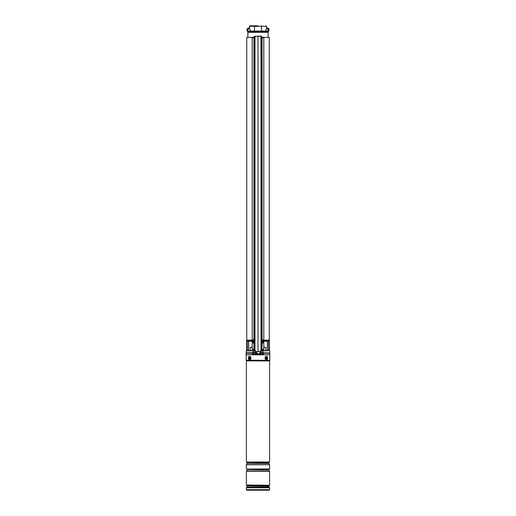 <?xml version="1.0" encoding="UTF-8"?>
<svg xmlns="http://www.w3.org/2000/svg" width="516" height="516" viewBox="0 0 516 516"><rect width="100%" height="100%" fill="white"/><g stroke="black" fill="none" stroke-linecap="round" stroke-linejoin="round"><path stroke-width="0.77" d="M261.573 37.416L262.154 37.416M263.786 37.416L269.242 37.416L269.242 340.128M246.758 340.128L246.758 37.416L252.214 37.416M253.846 37.416L254.427 37.416M253.64 352.789L246.222 352.789L253.317 352.912L253.64 352.28L256.065 352.28M253.382 350.641L246.435 350.68L254.149 350.641L253.343 350.68L253.433 352.789L253.266 350.893L246.222 350.893L246.222 352.789M259.935 352.28L262.36 352.28L262.36 352.789M269.307 350.641L269.307 340.128L263.811 340.128M252.189 340.128L246.693 340.128L246.693 350.641M263.811 341.012L268.855 341.012L264.289 341.263L267.353 341.263L267.353 350.641L267.359 341.263M247.435 341.263L251.711 341.263L248.648 341.263L248.648 350.641M269.655 352.912L262.683 352.912L269.655 352.912M269.565 350.68L262.734 350.893L262.567 352.789L262.618 350.641L269.565 350.68L262.618 350.641M254.149 350.641L252.363 350.641M261.851 350.641L263.637 350.641L261.851 350.641M255.097 352.28L255.097 351.138M260.903 352.28L260.903 351.138M262.044 342.56L263.179 342.56L262.044 342.56M264.179 341.224A0.381 0.335 180 0 0 263.908 341.547L263.786 341.012L264.289 341.263A0.381 0.381 0 0 0 263.908 341.644L263.786 342.302M252.214 342.302L252.214 341.012L251.821 341.224A0.381 0.335 180 0 1 252.092 341.547M252.821 342.56L253.956 342.56L252.821 342.56M247.267 350.641L247.145 341.012L252.189 341.012M251.711 341.263L252.092 341.644A0.381 0.381 0 0 0 251.711 341.263L251.821 341.224M263.908 341.644L264.289 341.263M253.904 340.083L253.214 339.786M262.096 340.083L262.786 339.786M261.206 36.159L261.328 350.938L260.961 36.159L261.573 36.159L261.012 36.281L261.012 351.093L258 351.744L258 36.159L254.988 36.281L254.988 351.093L252.189 348.842L252.189 37.674L253.904 37.674L253.904 339.844M261.812 37.416L263.611 37.165L263.811 37.674L263.811 348.842L261.328 350.938M254.188 37.416L252.389 37.165L252.189 37.674M252.821 341.624L252.821 342.676L253.904 342.921L253.904 350.48M260.961 36.159L254.427 36.281L254.427 37.674L253.904 37.674M253.459 341.792A1.013 0.929 -90 0 0 253.956 341.708L253.904 342.921M254.988 351.093L258 351.744M261.573 36.281L261.573 37.674L262.096 37.674L262.096 339.844M262.541 341.792A1.013 0.929 90 0 1 262.044 341.708L262.096 350.48M263.179 341.624L263.179 342.676L262.096 342.921M261.986 37.165L262.096 37.674M254.427 36.281L255.001 36.159M254.014 37.165L253.82 37.674M258 25.8L250.002 25.8L258 25.8M250.234 29.967L249.499 31.076A1.2 1.2 0 0 1 247.835 29.967A1.2 1.2 0 0 1 249.499 28.864L250.234 29.967M268.165 29.967A1.2 1.2 0 0 1 266.501 31.076L265.766 29.967L266.501 28.864A1.2 1.2 0 0 1 268.165 29.967M249.499 28.193A1.832 1.832 0 0 0 247.299 29.38A1.832 1.832 0 0 0 248.325 31.657L247.874 32.34L268.127 32.34L267.92 31.824A2.083 2.083 0 0 0 266.501 27.935A2.083 2.083 0 0 1 267.92 31.824A2.083 2.083 0 0 0 269.049 29.967A2.083 2.083 0 0 1 267.92 31.824L265.198 31.586M250.802 31.586L266.185 31.586A0.503 0.355 90 0 1 265.824 31.076L266.501 31.076A0.503 0.503 0 0 0 267.011 31.586L267.346 31.586M248.325 31.657L249.815 31.586A0.503 0.355 90 0 0 250.176 31.076L265.824 31.076M266.501 28.864L266.501 26.303L249.499 26.303L250.002 25.8L249.499 26.303L249.499 28.864M248.08 31.824L248.08 31.824A2.083 2.083 0 0 1 249.499 27.935A2.083 2.083 0 0 0 248.08 31.824M248.989 31.586A0.503 0.503 0 0 0 249.499 31.076L250.176 31.076M254.685 25.8L254.33 31.618M261.315 25.8L261.67 31.618M266.869 31.618L266.501 31.115M262.56 31.586A0.503 0.355 90 0 1 262.199 31.076M260.561 31.586L260.561 31.076M255.439 31.586L255.439 31.076M253.44 31.586A0.503 0.355 90 0 0 253.801 31.076M249.499 31.115L249.131 31.618M266.501 26.303L265.998 25.8L266.501 26.303M263.412 340.205A1.013 0.929 90 0 0 261.825 340.321A1.013 0.929 90 0 0 262.65 341.798A1.013 0.929 90 0 0 263.412 340.205M262.805 340.521L262.715 340.476A2.148 0.813 -134 0 0 262.502 340.244A2.083 0.548 137.2 0 0 262.315 340.386A2.148 0.548 58.7 0 1 262.483 340.657L262.457 340.818A2.148 0.368 140.5 0 1 262.212 341.024A2.083 0.381 59.5 0 0 262.283 341.128A2.083 0.381 59.5 0 0 262.347 341.224A2.148 0.593 -26.4 0 0 262.625 341.07L262.644 341.063M262.65 341.037L263.031 340.76A2.148 0.71 -36.3 0 0 263.225 340.554A2.083 1.535 -137.6 0 0 263.16 340.45A2.083 1.535 -137.6 0 0 263.089 340.354L262.863 340.508M262.541 339.786A1.013 0.929 90 0 0 261.67 341.373M262.767 341.102L262.767 341.102A2.148 0.464 48.8 0 1 262.934 341.334A2.083 1.367 -20.5 0 0 263.121 341.192A2.148 0.897 -123.5 0 0 263.005 340.921M262.786 340.708L263.225 340.554M262.747 340.966L263.121 341.192M254.104 340.205A1.013 0.929 -90 0 0 252.524 340.321A1.013 0.929 -90 0 0 253.35 341.798A1.013 0.929 -90 0 0 254.104 340.205M253.253 340.831L252.969 340.818A2.148 0.71 143.7 0 0 252.775 341.024A2.083 1.535 42.4 0 0 252.84 341.128A2.083 1.535 42.4 0 0 252.911 341.224L253.285 341.102A2.148 0.813 46 0 0 253.498 341.334A2.083 0.548 -42.8 0 0 253.685 341.192A2.148 0.548 -121.3 0 1 253.517 340.921L253.543 340.76A2.148 0.368 -39.5 0 1 253.788 340.554A2.083 0.381 -120.5 0 0 253.717 340.45A2.083 0.381 -120.5 0 0 253.653 340.354A2.148 0.593 153.6 0 0 253.375 340.508L253.311 341.018M253.233 340.476L253.233 340.476A2.148 0.464 -131.2 0 1 253.066 340.244A2.083 1.367 159.5 0 0 252.879 340.386A2.148 0.897 56.5 0 0 252.995 340.657M254.33 340.205A1.013 0.929 -90 0 0 253.459 339.786M253.214 340.87L252.775 341.024M253.253 340.612L252.879 340.386M269.023 353.292L269.023 352.912M263.444 353.292L269.874 353.292L269.874 354.808L246.126 354.808L246.126 353.292L252.556 353.292L252.846 354.505L263.154 354.505L263.47 352.409M246.977 353.292L246.977 352.912M252.53 352.409L252.556 353.292M263.154 354.505L263.405 354.26L263.057 354.26M269.365 462.394L246.635 462.394L269.365 462.413L269.616 462.033L269.616 360.936L246.371 360.877L269.629 360.877L269.791 360.349L246.19 360.2L269.791 360.349M269.616 464.735L269.616 468.98L246.384 468.98L246.384 464.735L269.616 464.735L268.894 463.484L247.106 463.484L268.862 463.355L268.862 462.607L246.951 462.413M269.616 471.308L246.384 471.372L269.616 471.308L268.894 470.05L247.106 470.05L268.862 469.928L268.862 469.173L246.951 468.98M269.507 487.536L268.959 486.988L247.041 486.988L246.493 487.536L269.616 487.807L246.384 487.807L246.384 489.697L269.616 489.697L269.113 490.2L247.203 490.2M250.363 490.2L268.797 490.2M249.938 359.168A1.2 0.851 -90 0 0 250.331 357.569A1.2 0.851 -90 0 0 249.196 357.014A1.2 0.851 -90 0 0 248.802 358.614A1.2 0.851 -90 0 0 249.938 359.168M266.804 359.168A1.2 0.851 90 0 0 267.198 357.569A1.2 0.851 90 0 0 266.062 357.014A1.2 0.851 90 0 0 265.585 358.091A1.2 0.851 90 0 0 266.804 359.168M251.847 347.229L250.202 347.481L252.189 347.481M264.031 347.229L265.798 347.481L263.811 347.481M256.304 354.389L256.613 352.499L256.994 354.389M256.813 354.318L256.633 352.738L256.329 354.318M256.994 352.86L256.336 352.86L256.446 352.544M252.943 354.505L252.943 353.744L263.057 353.744L263.057 354.505M253.969 353.744L253.969 354.505M262.005 353.744L262.005 354.505M263.044 353.744L263.044 354.505M253.878 352.486L255.046 352.486M254.762 352.486L254.175 352.486M261.244 352.486L262.122 352.486M249.344 358.852A0.948 0.671 90 0 1 250.144 357.336A0.948 0.671 90 0 1 249.344 358.852M250.099 358.536L250.286 357.736M249.473 357.653L249.434 358.472L250.015 358.536L250.054 357.711L249.473 357.653M249.37 357.852L249.776 357.923L249.531 358.278M265.856 358.852A0.948 0.671 -90 0 1 266.656 357.336A0.948 0.671 -90 0 1 265.856 358.852M265.985 357.653L265.946 358.472L266.527 358.536L266.566 357.711L265.985 357.653M266.308 358.343L266.469 357.904M262.044 342.302L263.179 342.302M268.855 341.012L268.855 350.641M247.145 350.641L247.145 341.012M252.821 342.302L253.956 342.302M268.733 350.641L268.733 341.205M267.481 341.263L267.481 350.641M248.519 350.641L248.519 341.263M254.356 350.764L253.433 350.945M262.567 350.945L261.644 350.764M254.794 36.159L254.672 350.938M254.885 36.159L254.756 350.983M260.999 36.159L258 36.281M263.811 37.674L262.18 37.674M267.675 31.657A1.832 1.832 0 0 0 268.701 29.38A1.832 1.832 0 0 0 266.501 28.193M252.595 354.26L252.943 354.26M262.715 353.744L262.728 352.912M253.285 353.744L253.272 352.912M246.635 462.394L246.384 462.033L269.616 462.033M247.041 486.988L268.888 486.814L268.888 486.007L247.041 485.833L268.959 485.833L269.507 485.285L246.493 485.285L247.041 485.833M269.616 485.014L269.616 471.405L246.384 471.405L246.384 485.014L269.507 485.285M249.06 356.614A1.645 1.161 -90 0 0 248.519 358.807A1.645 1.161 -90 0 0 250.073 359.568A1.645 1.161 -90 0 0 250.608 357.375A1.645 1.161 -90 0 0 249.06 356.614M249.112 356.498A1.767 1.251 90 0 1 249.647 356.324L249.073 356.511C247.925 357.749 248.119 358.865 249.654 359.858A1.767 1.251 90 0 1 248.441 358.523A1.767 1.251 90 0 1 249.054 356.543M249.654 356.324A1.767 1.251 90 0 1 250.873 357.698A1.767 1.251 90 0 1 250.202 359.684M265.927 356.614A1.645 1.161 90 0 0 265.392 358.807A1.645 1.161 90 0 0 266.94 359.568A1.645 1.161 90 0 0 267.481 357.375A1.645 1.161 90 0 0 265.927 356.614M266.946 359.646A1.767 1.251 -90 0 0 267.559 357.653A1.767 1.251 -90 0 0 266.346 356.324C267.881 357.317 268.075 358.433 266.927 359.671L266.346 359.858A1.767 1.251 -90 0 1 265.127 358.485A1.767 1.251 -90 0 1 265.798 356.498M256.329 353.744L256.342 352.86M255.536 353.744L255.536 352.583L253.64 352.583M262.36 352.583L260.561 352.486M263.05 343.037L263.05 342.56M252.95 343.037L252.95 342.56M269.778 350.893L269.778 352.789M268.127 32.34L268.127 37.416M247.874 32.34L247.874 37.416M269.81 360.2L269.81 354.808M269.616 489.697L269.616 487.807M247.112 486.814L247.112 486.007M246.384 489.697L246.887 490.2M246.19 360.2L246.19 354.808M246.371 360.877L246.209 360.349M246.384 462.033L246.384 360.936M247.106 470.05L246.384 471.308M247.138 469.928L247.138 469.173M247.106 463.484L246.384 464.735M247.138 463.355L247.138 462.607M252.221 350.641L252.221 348.887L252.221 350.641M250.202 350.641L250.202 347.481M263.779 350.641L263.779 348.887L263.779 350.641M265.798 350.641L265.798 347.481M259.929 351.486L259.948 353.744M256.071 351.486L256.052 353.744M253.388 353.744L253.388 352.912M262.612 353.744L262.612 352.912M260.464 353.744L260.464 352.583"/></g></svg>
